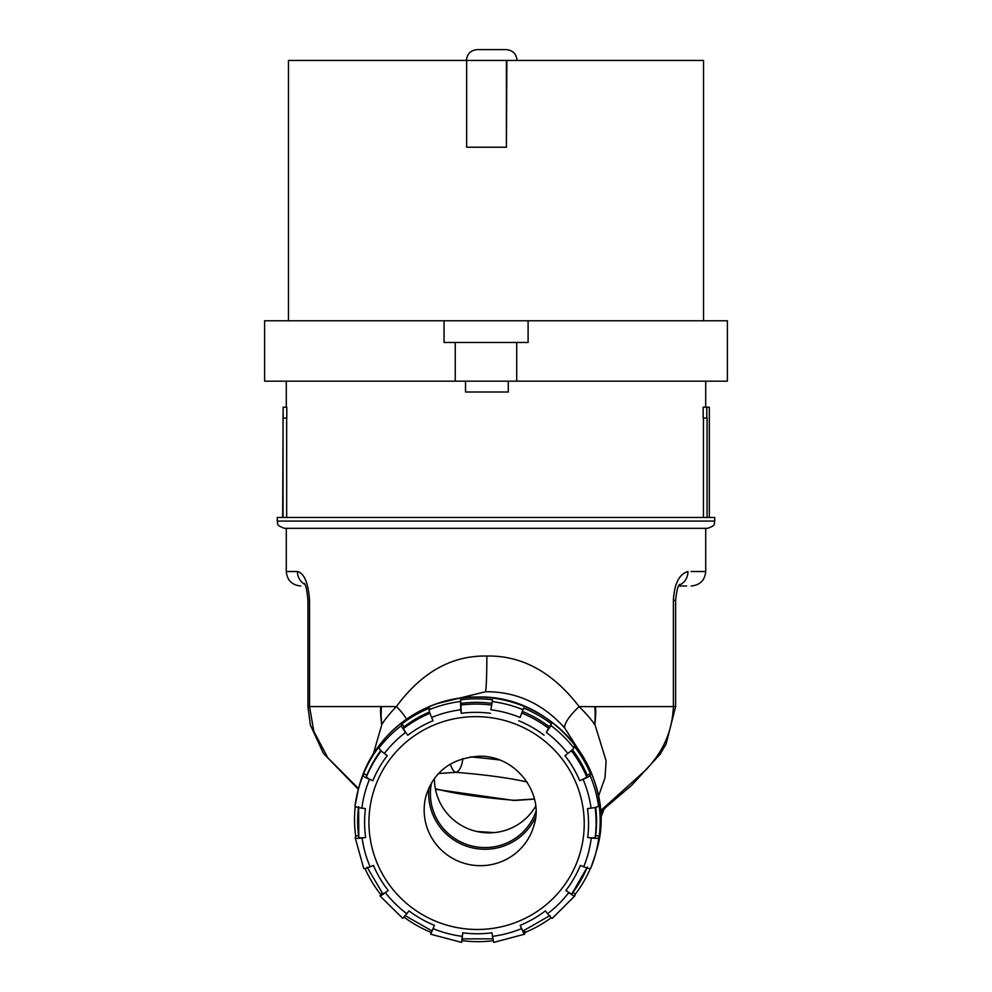 <?xml version="1.0" encoding="UTF-8"?>
<svg xmlns="http://www.w3.org/2000/svg" width="992" height="992" viewBox="0 0 992 992"><rect width="100%" height="100%" fill="white"/><g stroke="black" fill="none" stroke-linecap="round" stroke-linejoin="round"><path stroke-width="1.49" d="M477.313 929.479A107.744 106.318 15.4 0 1 368.937 823.062A107.744 106.318 15.4 0 1 475.838 716.633A107.744 106.318 -164.6 0 1 584.226 823.062A107.744 106.318 -164.6 0 1 477.313 929.479M586.942 867.975A119.325 117.738 -164.6 0 1 571.962 893.668A7.229 1.091 -142.4 0 1 571.925 893.73A7.229 1.091 -142.4 0 1 565.886 890.456L568.763 892.626A115.704 114.167 15.4 0 1 547.572 913.719L545.352 910.892A112.084 110.608 -164.6 0 1 520.143 925.338L521.544 928.636A115.704 114.167 15.4 0 1 492.454 936.361L491.958 932.815A112.084 110.608 -164.6 0 1 462.718 932.815L462.272 936.361A115.704 114.167 15.4 0 1 433.07 928.636L434.434 925.338L432.004 930.905L404.972 915.529M434.434 925.338A112.084 110.608 -164.6 0 1 409.014 910.892L406.832 913.719A115.704 114.167 15.4 0 1 385.355 892.626L388.207 890.456A7.229 0.707 141.9 0 1 382.825 893.78L367.077 867.132M388.207 890.456A112.084 110.608 -164.6 0 1 373.414 865.421L370.09 866.797A115.704 114.167 15.4 0 1 362.08 837.98L365.651 837.508A7.229 1.079 172 0 1 358.806 837.384A7.229 1.079 172 0 1 358.806 837.31A119.325 117.738 -164.6 0 1 358.472 807.562M365.651 837.508A112.084 110.608 -164.6 0 1 365.453 808.604L361.869 808.145A115.704 114.167 15.4 0 1 369.483 779.328L372.831 780.692A7.229 1.166 -157.6 0 1 366.445 776.823L366.916 775.136A119.325 117.738 15.4 0 1 380.804 750.473M372.831 780.692A112.084 110.608 -164.6 0 1 387.277 755.668L384.388 753.486A115.704 114.167 15.4 0 1 405.579 732.394L407.799 735.233A7.229 0.942 -127.3 0 1 403.682 728.426L404.141 726.739A119.325 117.738 15.4 0 1 429.548 711.958M407.799 735.233A112.084 110.608 -164.6 0 1 433.02 720.775L431.619 717.476A115.704 114.167 15.4 0 1 460.71 709.764L461.206 713.298L460.995 703.39A119.325 117.738 15.4 0 1 491.772 703.34M491.648 705.089L490.879 709.764A115.704 114.167 15.4 0 1 520.081 717.476L521.755 713.05M522.499 711.462A119.325 117.738 15.4 0 1 549.283 726.739L546.319 732.394A115.704 114.167 15.4 0 1 567.808 753.486L564.956 755.668A112.084 110.608 -164.6 0 1 579.737 780.692L583.073 779.328A115.704 114.167 15.4 0 1 591.083 808.145L587.5 808.604A112.084 110.608 -164.6 0 1 587.698 837.508L591.282 837.98A115.704 114.167 15.4 0 1 583.68 866.797L580.332 865.421A112.084 110.608 -164.6 0 1 565.886 890.456M547.572 913.719A7.229 0.942 52.7 0 0 552.271 918.344A7.229 0.942 52.7 0 0 552.321 918.257M572.954 892.378L575.31 894.152L574.839 895.85A7.229 1.091 -142.4 0 1 574.814 895.9A7.229 1.091 -142.4 0 1 568.763 892.626M583.68 866.797A7.229 1.166 22.4 0 0 590.674 868.422A7.229 1.166 22.4 0 0 590.674 868.397A122.934 121.309 15.4 0 0 595.411 854.571L596.353 851.173A122.934 121.309 15.4 0 0 476.991 697.103A122.934 121.309 15.4 0 0 359.302 785.887L358.372 789.285A122.934 121.309 15.4 0 1 363.097 775.459A7.229 1.166 -157.6 0 0 369.483 779.328M587.698 837.508A7.229 1.166 -172.8 0 0 595.188 837.31L595.646 835.611L599.23 836.082L598.771 837.781A7.229 1.166 -172.8 0 1 591.282 837.98M595.746 807.277A119.325 117.738 15.4 0 1 595.646 835.611M591.083 808.145A7.229 1.079 -8 0 0 598.548 806.074L599.019 804.388A122.934 121.309 15.4 0 1 599.23 836.082M579.737 780.692A7.229 0.918 156.9 0 0 586.706 776.823L587.177 775.136L590.5 773.76L590.042 775.459A7.229 0.918 156.9 0 1 583.073 779.328M572.359 749.679A119.325 117.738 15.4 0 1 587.177 775.136M567.808 753.486A7.229 0.707 -38.1 0 0 573.822 748.005L574.281 746.319A122.934 121.309 15.4 0 1 590.5 773.76M549.283 726.739L551.453 723.9L550.994 725.598L546.319 732.394M520.081 717.476L523.578 708.052A122.934 121.309 15.4 0 1 551.453 723.9M460.71 709.764L460.499 699.844A122.934 121.309 -164.6 0 1 476.52 698.814A122.934 121.309 15.4 0 1 492.553 699.844L490.879 709.764M460.499 699.844L460.995 703.39M405.579 732.394A7.229 0.942 -127.3 0 1 401.462 725.598L401.921 723.9A122.934 121.309 -164.6 0 1 429.586 708.052L429.114 709.751A7.229 0.719 67.7 0 0 431.619 717.476M401.921 723.9L404.141 726.739M363.097 775.459L363.568 773.76A122.934 121.309 -164.6 0 1 379.403 746.319L378.944 748.005A7.229 1.091 37.6 0 0 384.388 753.486M363.568 773.76L366.916 775.136M355.012 806.112L358.372 789.285A122.934 121.309 15.4 0 0 355.012 806.074A7.229 1.166 7.2 0 0 355.012 806.112A7.229 1.166 7.2 0 0 361.869 808.145M362.08 837.98A7.229 1.079 172 0 1 355.223 837.843A7.229 1.079 172 0 1 355.235 837.781L355.694 836.082L358.583 835.698M363.742 868.397A7.229 0.918 -23.1 0 0 363.742 868.496A7.229 0.918 -23.1 0 0 370.09 866.797M385.355 892.626A7.229 0.707 141.9 0 1 379.973 895.95A7.229 0.707 141.9 0 1 379.961 895.85L382.106 892.862M402.789 918.257L406.832 913.719M433.07 928.636L430.652 934.204L431.793 930.818M462.371 938.891L461.652 942.4L462.272 936.361M462.136 938.767L462.718 932.815M492.454 936.361L493.694 942.4L524.607 934.191A7.229 0.719 -112.3 0 1 521.544 928.636M524.297 930.446L525.128 932.406L524.669 934.104A7.229 0.719 -112.3 0 1 524.607 934.191M523.255 930.806A7.229 0.719 -112.3 0 1 523.193 930.893A7.229 0.719 -112.3 0 1 520.143 925.338M551.192 917.761A122.934 121.309 15.4 0 1 525.128 932.406M493.185 940.738A122.934 121.309 15.4 0 1 478.194 941.656A122.934 121.309 -164.6 0 1 462.16 940.614M590.339 868.595A122.934 121.309 15.4 0 1 575.31 894.152M355.235 806.446A122.934 121.309 -164.6 0 0 355.694 836.082M404.054 917.154A122.934 121.309 -164.6 0 0 431.136 932.406M364.994 868.508A122.934 121.309 -164.6 0 0 380.432 894.152M437.187 703.601L485.522 691.746C516.398 691.523 542.785 703.588 564.659 727.93A36.158 9.399 141.4 0 1 567.796 719.473A36.158 9.399 141.4 0 1 579.13 706.577C552.693 672.204 521.928 655.352 486.849 656.034A36.158 1.575 -90 0 1 485.522 691.746M577.505 748.154L564.659 727.93M406.522 719.138A36.158 11.259 37.4 0 0 396.403 706.577C421.699 672.204 451.856 655.352 486.849 656.034M381.622 724.309C380.258 712.603 380.209 706.726 381.461 706.664C380.928 714.314 381.102 720.217 381.97 724.346L381.622 724.309A7.229 1.972 -4.2 0 0 381.97 724.358C384.586 719.832 389.397 713.905 396.403 706.577L309.541 706.577L313.832 731.414L327.794 757.727L358.558 788.615M373.265 754.106L381.759 724.83M598.449 796.402L605.021 777.678L606.1 760.839L594.865 724.309C596.08 712.603 596.043 706.726 594.791 706.664L675.614 706.577L675.614 600.445L673.394 600.445C674.337 583.742 679.198 574.095 687.964 571.528A14.458 13.243 90 0 1 679.198 585.131M600.358 810.948L646.524 769.37C653.604 760.839 671.795 742.376 673.394 706.577L673.394 600.445L675.614 600.445C676.581 590.872 677.97 585.516 679.756 584.375M620.694 793.327A14.458 5.53 51.1 0 0 622.79 792.819L631.296 785.689L660.139 754.193L666.091 744.037L675.614 706.577M703.44 517.477L703.44 418.041M707.073 517.477L707.073 418.041L703.167 418.041L703.167 407.191L708.858 407.191M508.276 381.164L508.276 392.014L465.533 392.014L465.533 381.164M594.791 706.664L579.13 706.577C586.47 713.905 591.592 719.832 594.506 724.346C595.287 720.217 595.386 714.314 594.791 706.664M286.787 418.041L286.787 407.191L283.142 407.191L283.142 418.041L286.787 418.041M286.663 517.477L286.663 418.041L283.142 418.041M304.767 584.35A14.458 13.702 90 0 1 297.402 571.528L286.291 571.528L297.402 571.528C304.271 573.302 308.314 582.949 309.541 600.445L309.541 706.577L307.929 706.577L310.384 725.028L323.417 753.387L358.36 789.334M277.252 521.085L277.252 517.477L714.748 517.477L714.748 521.085C713.434 523.206 717.266 525.004 707.519 528.327L284.481 528.327C274.09 524.446 278.876 523.305 277.252 521.085L714.748 521.085M709.33 517.477L709.33 407.191L706.8 407.191L706.8 418.041M706.8 407.191L703.167 407.191M283.03 517.477L283.03 418.041M282.67 517.477L283.142 407.191M286.291 381.164L286.291 407.191L285.2 407.191M535.63 806.273A54.238 53.518 -164.6 0 1 488.994 832.871A54.238 53.518 15.4 0 1 434.446 778.41M535.878 811.592A54.238 53.518 -164.6 0 1 484.952 847.577A54.238 53.518 15.4 0 1 431.508 782.849M535.581 816.974A55.961 55.217 -164.6 0 1 484.964 849.276A55.961 55.217 15.4 0 1 429.003 787.623M494.4 832.61L476.582 831.457M691.139 571.528L705.709 571.528L691.139 571.528M686.613 585.987L678.702 585.987M444.044 342.476L528.104 342.476L528.104 320.776L727.409 320.776L727.409 381.164L264.591 381.164L264.591 320.776L444.044 320.776L444.044 342.476M516.733 342.476L516.733 381.164M455.254 342.476L455.254 381.164M444.044 320.776L528.104 320.776M506.404 60.45L506.404 147.225L466.649 147.225L466.649 60.45L703.539 60.45L703.539 320.776M466.649 60.45L288.461 60.45L288.461 320.776M506.862 60.45L506.404 147.225M466.426 60.45C467.071 53.853 470.692 50.245 477.276 49.6L506.205 49.6C512.79 50.245 516.41 53.853 517.055 60.45M450.393 764.026A14.458 6.622 86.2 0 0 456.01 772.334A14.458 6.733 -85.4 0 0 462.805 758.607M513.31 800.395A14.458 14.458 0 0 0 515.431 800.408A14.458 6.622 -93.8 0 1 514.377 800.296A14.458 6.733 94.6 0 1 513.31 800.395L435.463 789.285M480.438 865.681A55.961 55.217 15.4 0 1 426.114 795.559C434 771.28 451.645 758.186 479.074 756.239C516.063 755.135 544.447 793.96 534.006 825.27A55.961 55.217 -164.6 0 1 480.438 865.681M490.432 713.298A112.084 110.608 -164.6 0 0 461.206 713.298M544.137 735.233A112.084 110.608 -164.6 0 0 518.729 720.775M598.771 837.781A122.934 121.309 15.4 0 1 595.411 854.571L590.674 868.422M595.188 837.31A119.325 117.738 -164.6 0 0 595.088 807.438M590.042 775.459A122.934 121.309 15.4 0 1 598.548 806.074M586.706 776.823A119.325 117.738 -164.6 0 0 571.318 750.634M550.994 725.598A122.934 121.309 15.4 0 1 573.822 748.005M548.812 728.426A119.325 117.738 -164.6 0 0 521.854 713.087M492.094 701.542A122.934 121.309 15.4 0 1 523.119 709.751M491.511 705.064A119.325 117.738 -164.6 0 0 460.524 705.089M429.114 709.751A122.934 121.309 15.4 0 1 460.028 701.542M429.982 713.273A119.325 117.738 -164.6 0 0 403.682 728.426M378.944 748.005A122.934 121.309 15.4 0 1 401.462 725.598M381.275 750.907A119.325 117.738 -164.6 0 0 366.445 776.823M309.541 600.445L307.929 600.445L307.929 706.577M499.484 759.971A202.48 28.148 -179.6 0 0 470.394 756.908M527.037 781.981A188.021 26.139 -179.6 0 0 456.01 772.334L438.551 773.487M435.339 788.628A188.021 26.139 -179.6 0 0 514.377 800.296L534.403 798.969M552.271 918.344L574.814 895.9M587.326 867.045L571.925 893.73M358.806 837.384L358.596 806.57M355.223 837.843L363.742 868.496M379.973 895.95L402.789 918.369M430.652 934.204L461.652 942.4M493.198 938.854L462.098 938.854M550.052 915.504L523.193 930.893M359.302 785.887C372.57 734.452 423.348 696.161 477.04 697.016C555.235 694.189 619.653 777.306 596.353 851.173M600.644 817.991L604.078 809.026M599.949 813.527L606.162 807.029L622.79 792.819M705.709 381.164L705.709 407.191M705.709 528.327L705.709 571.528C704.853 580.308 700.03 585.131 691.25 585.987M300.75 585.987C291.97 585.131 287.147 580.308 286.291 571.528L286.291 528.327M304.184 583.37C305.747 584.449 306.999 590.141 307.929 600.445M515.431 800.408L534.44 799.143"/></g></svg>
